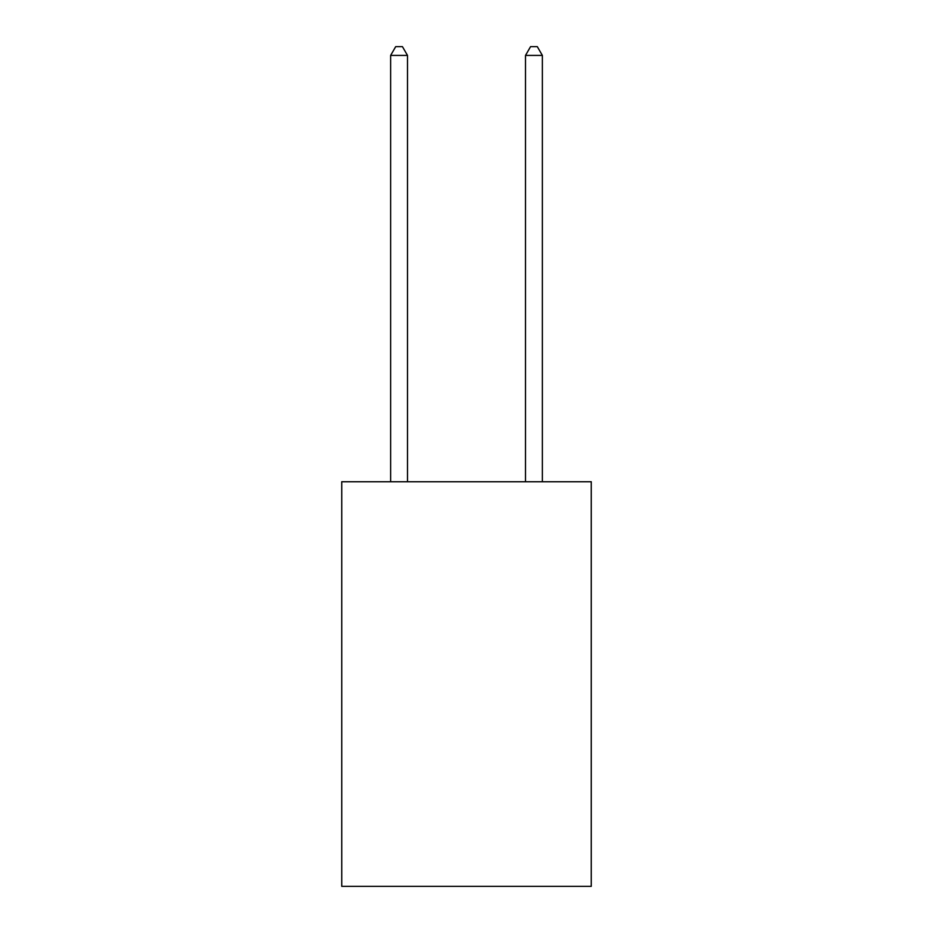 <?xml version="1.0" encoding="UTF-8"?>
<svg xmlns="http://www.w3.org/2000/svg" width="933" height="933" viewBox="0 0 933 933"><rect width="100%" height="100%" fill="white"/><g stroke="black" fill="none" stroke-linecap="round" stroke-linejoin="round"><path stroke-width="1.4" d="M591.254 481.743L591.254 886.35L341.746 886.35L341.746 481.743L591.254 481.743M542.365 481.743L542.365 55.42L525.501 55.42L525.501 481.743M525.501 55.42L530.562 46.65L537.303 46.65L542.365 55.42M407.499 481.743L407.499 55.42L390.635 55.42L390.635 481.743M390.635 55.42L395.697 46.65L402.438 46.65L407.499 55.42"/></g></svg>
